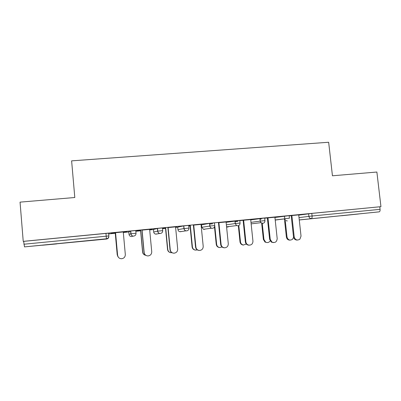 <?xml version="1.0" encoding="UTF-8"?>
<svg xmlns="http://www.w3.org/2000/svg" width="401" height="401" viewBox="0 0 401 401"><rect width="100%" height="100%" fill="white"/><g stroke="black" fill="none" stroke-linecap="round" stroke-linejoin="round"><path stroke-width="0.6" d="M56.676 243.913L42.396 245.227L56.676 243.913M341.632 215.738L358.524 213.999L341.632 215.738M108.666 233.913L115.272 233.272M123.307 232.49L128.811 231.953M135.844 231.272L140.616 230.811M149.688 229.923L153.463 229.557M162.535 228.675L165.538 228.385M175.608 227.402L177.708 227.202M188.761 226.124L190.049 225.999M201.086 224.926L201.568 224.881M209.613 224.099L212.55 223.813M235.016 221.628L237.888 221.347M259.993 219.197L261.231 219.076M24.501 246.886L106.44 238.79L106.621 239.026L24.501 246.886L23.644 241.362L23.228 241.362L20.05 202.134L74.797 197.513L71.624 160.856L328.66 142.26L332.444 175.783L376.88 172.034L380.95 206.665L311.788 213.412L312.073 216.004L380.073 209.347L379.777 206.816M380.073 209.347C380.173 210.791 379.877 211.628 379.186 211.848L299.271 219.979M23.228 241.362L380.95 206.665M289.156 215.803L301.793 214.58M289.161 215.833L291.888 215.573M298.715 214.906L301.798 214.61M128.806 231.893L130.736 231.001L135.774 230.525L136.029 233.267M23.644 241.362L108.601 233.161L108.851 235.933C108.831 237.522 108.029 238.475 106.44 238.79L105.949 233.377M298.74 215.136L311.788 213.412M149.633 229.382L142.074 230.114M149.663 229.683L151.819 229.477M140.716 230.555L136.661 230.946L140.596 230.595M149.668 229.713L151.824 229.507M181.302 231.482L179.813 231.693C178.741 231.417 178.114 230.725 177.944 229.623L177.703 227.136L183.808 225.858L188.691 225.392L188.956 228.079M201.031 224.39L193.728 225.101M188.741 225.918L190.029 225.793M190.335 225.733L188.741 225.888M226.114 222.355L239.778 220.435L240.054 223.071C240.064 224.605 239.342 225.512 237.893 225.808L236.62 225.578L235.217 223.557L234.946 220.906M250.695 219.568L239.798 220.595M239.798 220.625L243.638 220.254M274.936 217.487L289.141 215.648L289.422 218.234L284.745 218.705L284.464 216.099L284.76 218.836L275.201 219.948M274.906 217.222L264.685 218.179M264.69 218.209L267.963 217.893M250.73 219.888L264.67 218.019L264.946 220.63M226.074 221.959L218.896 222.655M201.563 224.826L209.538 223.367L214.46 222.891L214.725 225.552C214.73 227.096 213.994 228.014 212.52 228.314L211.593 228.224C210.565 227.868 209.969 227.141 209.803 226.044L209.538 223.367M175.583 227.166L176.55 227.071M162.515 228.465L165.518 228.174M175.588 227.197L176.555 227.101M165.728 228.124L162.515 228.435M175.558 226.866L168.124 227.588M157.062 233.893L155.713 234.109C154.555 233.873 153.879 233.166 153.693 231.999L153.453 229.492L157.513 228.405L162.465 227.933L162.726 230.65C162.721 232.219 161.954 233.151 160.42 233.457L159.824 233.447C158.565 233.192 157.834 232.425 157.628 231.156L157.372 228.43M123.287 232.249L126.671 231.918M115.277 233.026L111.157 233.427L115.252 233.061M123.287 232.279L126.671 231.948M123.257 231.943L115.563 232.69M297.336 240.069C295.226 240.089 293.948 239.016 293.497 236.851L294.194 236.831C295.206 239.958 297.091 240.765 299.853 239.247L301.031 236.114L298.715 214.876M293.497 236.851L291.201 215.638M294.194 236.831L291.888 215.537M290.053 240.129C288.028 240.144 286.8 239.111 286.374 237.036L287.016 237.016C287.988 240.024 289.808 240.8 292.464 239.342L293.577 237.317M285.306 221.157L287.016 237.016M284.444 219.121L286.374 237.036M273.417 242.6L271.342 242.104L269.627 239.347L270.239 239.337L271.958 242.104C275.076 243.146 276.82 241.978 277.191 238.61L274.906 217.187M269.627 239.347L267.362 217.954M270.239 239.337L267.963 217.863M249.076 245.171L248.364 245.136C246.655 244.75 245.648 243.668 245.352 241.883L245.878 241.888C246.174 243.673 247.181 244.76 248.896 245.146C251.502 245.166 252.856 243.833 252.946 241.146L250.695 219.537M245.352 241.883L243.121 220.304M245.878 241.888L243.633 220.224M224.515 247.803L224.069 247.778C222.149 247.527 221.011 246.425 220.665 244.47L221.096 244.48C221.447 246.44 222.585 247.547 224.515 247.803C226.981 247.617 228.239 246.254 228.289 243.728L226.074 221.928M220.665 244.47L218.47 222.7M221.096 244.48L218.891 222.625M199.016 250.435C197.056 250.184 195.904 249.071 195.558 247.091L195.894 247.116C196.269 249.166 197.477 250.284 199.518 250.47C201.939 250.199 203.167 248.82 203.207 246.349L201.031 224.359M195.558 247.091L193.397 225.131M195.894 247.116L193.723 225.066M173.177 253.101C171.362 252.72 170.31 251.607 170.009 249.763L170.25 249.798C170.641 251.908 171.894 253.036 174.019 253.181C176.43 252.856 177.658 251.467 177.693 249.016L175.553 226.831M170.009 249.763L167.889 227.608M170.25 249.798L168.119 227.552M267.011 242.565L265.021 242.084L263.372 239.437L263.938 239.427L265.592 242.089C267.432 242.981 268.956 242.595 270.164 240.921M262.249 223.412L263.938 239.427M261.693 223.477L263.372 239.437M243.572 245.036L242.896 245.001C241.247 244.63 240.284 243.587 239.999 241.878L240.48 241.878C240.765 243.597 241.733 244.64 243.387 245.011L246.309 244.024M238.801 225.527L240.48 241.878M238.334 225.718L239.999 241.878M219.928 247.562L219.517 247.537C217.668 247.297 216.575 246.234 216.244 244.354L216.64 244.364C216.976 246.254 218.069 247.317 219.928 247.562L222.009 246.981M214.751 225.557L216.64 244.364M214.49 226.921L216.244 244.354M195.417 250.084C193.533 249.843 192.43 248.775 192.094 246.876L192.405 246.896C192.766 248.866 193.924 249.943 195.888 250.119L197.232 249.858M190.305 225.432L192.405 246.896M190.024 225.763L192.094 246.876M170.58 252.64C168.846 252.274 167.834 251.206 167.548 249.442L167.768 249.467C168.139 251.497 169.347 252.58 171.387 252.715L171.899 252.67M165.703 227.823L167.768 249.467M165.513 228.144L167.548 249.442M146.52 255.678C145.067 255.101 144.235 254.039 144.019 252.485L144.16 252.525C144.555 254.68 145.849 255.818 148.039 255.938C150.46 255.577 151.693 254.179 151.733 251.733L149.633 229.347M144.019 252.485L141.939 230.129M144.16 252.525L142.069 230.084M144.987 255.106C143.588 254.555 142.791 253.537 142.586 252.044L142.716 252.084C142.997 253.863 144.014 254.941 145.769 255.317M140.686 230.249L142.716 252.084M140.591 230.565L142.586 252.044M118.145 256.931L117.608 255.302C118.009 257.497 119.338 258.645 121.583 258.74C124.024 258.359 125.272 256.946 125.318 254.5L123.257 231.908M117.573 255.252L115.533 232.69M117.608 255.302L115.558 232.655M117.754 256.304L117.207 254.695L117.984 256.635M115.247 232.72L117.237 254.745M115.247 233.031L117.207 254.695M379.186 211.848L299.266 219.928M299.011 217.593L312.073 216.004C312.184 217.487 311.973 218.329 311.447 218.54C310.038 218.53 309.181 217.798 308.88 216.345L308.595 213.758M23.875 244.229L108.851 235.933M287.347 220.921C285.973 220.926 285.111 220.229 284.76 218.836L275.482 220.054M250.986 222.36L260.194 221.111L259.918 218.48M226.364 224.821L235.292 223.547L236.62 225.578L226.57 226.836M201.563 224.816L201.808 227.282L209.908 226.034C210.044 227.131 210.61 227.863 211.593 228.224L203.457 229.287L201.808 227.282M177.944 229.628L183.949 228.58L183.683 225.878M153.693 232.004L157.768 231.136C157.949 232.42 158.631 233.187 159.824 233.447L155.994 234.129M128.806 231.888L129.042 234.42L130.841 233.778L130.586 231.031M259.958 218.475L260.234 221.106L260.936 222.66L262.83 223.342C264.254 223.051 264.961 222.149 264.946 220.645L260.194 221.111L260.936 222.66L251.146 223.878M227.552 227.061L226.585 226.841L227.758 227.046L228.961 226.54M235.021 220.891L235.292 223.547L240.054 223.081M204.089 229.377L203.457 229.287L205.252 229.051M209.638 223.352L209.908 226.034L214.725 225.562M183.808 225.858L184.074 228.56C184.234 229.768 184.866 230.525 185.974 230.831L186.701 230.866C188.204 230.56 188.956 229.633 188.956 228.089L183.949 228.58C184.134 229.778 184.811 230.525 185.974 230.831L180.239 231.733M157.513 228.405L157.768 231.136L162.726 230.655M130.736 231.001L130.992 233.758L136.029 233.272C136.019 234.846 135.232 235.793 133.673 236.104L132.656 236.219M130.992 233.758L130.841 233.778C131.057 235.106 131.834 235.878 133.162 236.104C131.904 235.878 131.177 235.096 130.992 233.758M131.343 236.565L131.177 236.555C129.954 236.349 129.242 235.638 129.042 234.42L129.042 234.42M106.621 239.026C108.029 238.755 108.771 237.913 108.836 236.5M227.733 227.046L228.891 226.55M204.289 229.367L205.177 229.061M180.465 231.723L181.217 231.497M156.25 234.119L156.971 233.908M131.678 236.545L132.536 236.244M271.958 242.104L271.342 242.104M248.896 245.146L248.364 245.136M265.021 242.084L265.592 242.089M242.896 245.001L243.387 245.011"/></g></svg>
